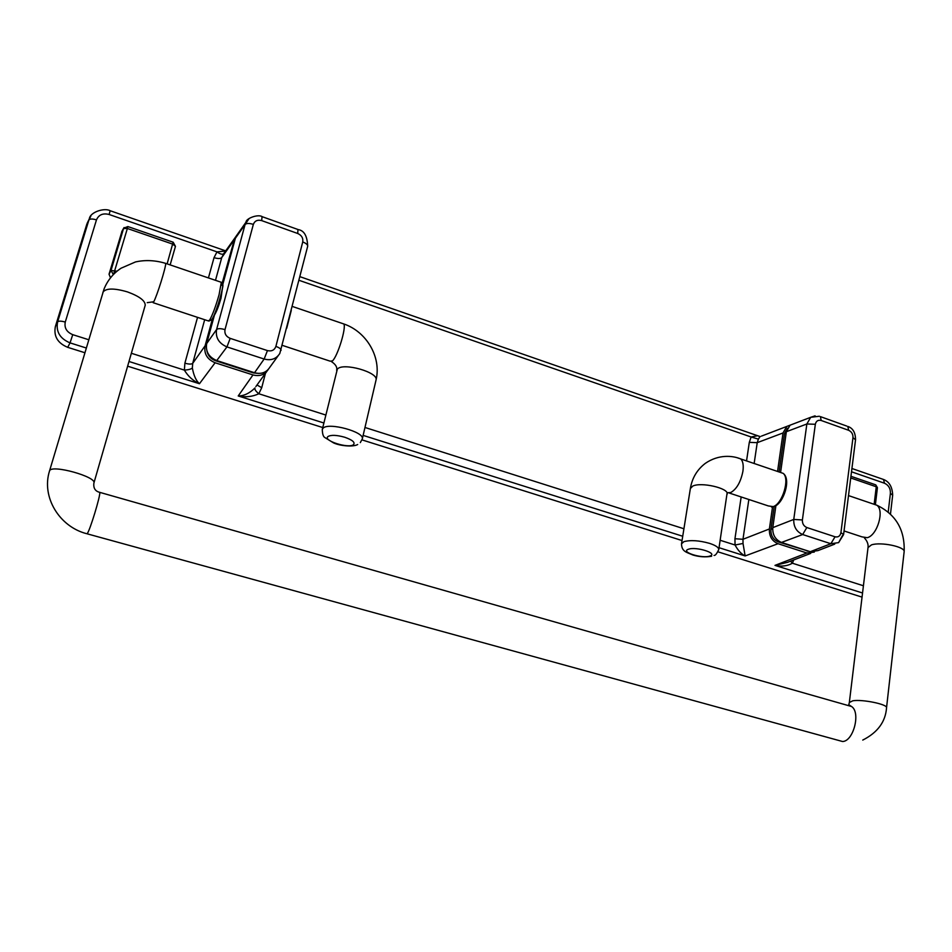 <?xml version="1.0" encoding="UTF-8"?>
<svg xmlns="http://www.w3.org/2000/svg" width="952" height="952" viewBox="0 0 952 952"><rect width="100%" height="100%" fill="white"/><g stroke="black" fill="none" stroke-linecap="round" stroke-linejoin="round"><path stroke-width="1.43" d="M323.847 422.985L238.214 395.961C245.58 397.472 252.447 396.734 258.825 393.759C255.755 391.272 254.47 389.344 254.969 387.964C249.591 393.271 244.01 395.937 238.214 395.961L252.982 374.933L215.104 362.76L199.456 383.727C193.173 380.931 188.151 376.397 184.367 370.114C188.401 369.852 191.055 369.162 192.352 368.019C193.744 375.576 196.112 380.812 199.456 383.727L128.984 361.486M862.048 597.118L718.034 551.851M682.037 540.534L362.022 439.895M322.74 427.543L127.627 366.175M84.859 352.728L67.711 347.337C57.656 343.148 53.538 336.223 55.371 326.572L86.727 224.505L88.893 220.019C89.94 218.722 92.463 218.674 96.461 219.9L65.272 322.062C64.165 327.904 66.664 332.105 72.745 334.664L70.043 342.887L86.275 348.004M720.176 540.272L735.051 544.996C737.931 550.375 741.287 554.028 745.13 555.944L778.022 543.711L806.927 553.005L774.999 565.381C781.663 566.761 787.459 566.047 792.397 563.215L790.553 561.168M780.616 472.287L786.352 431.708L790.077 425.187L793.766 423.771M834.714 544.139L817.899 550.625L810.259 551.708L781.461 542.438C775.321 539.725 772.429 534.798 772.786 527.634L775.892 505.679M236.286 235.989L223.506 253.934C222.078 254.672 219.912 253.982 216.996 251.875L214.033 257.647C217.901 258.825 220.471 258.801 221.745 257.575L224.041 253.315M110.123 210.713L109.147 214.498L216.996 251.875L225.672 251.019M760.231 436.587L757.578 435.707L751.116 436.992L758.387 439.11L760.029 436.659L757.578 435.707L299.904 276.663M90.833 216.116L88.893 220.019L57.596 321.943C55.787 331.629 59.928 338.603 70.043 342.887L67.711 347.337M87.81 221.959L86.727 224.505M212.594 318.313L205.085 345.826C203.823 353.727 207.167 359.368 215.104 362.76M252.982 374.933C259.67 376.635 264.751 374.814 268.226 369.495M206.917 350.931C207.941 355.715 210.856 358.987 215.652 360.76L253.494 372.946L258.801 373.434M122.034 231.134L109.04 274.2L110.491 277.817M87.167 223.28L89.345 218.781C90.131 211.951 104.708 207.536 110.182 210.737L225.755 250.9M55.371 326.572L57.596 321.943C58.596 320.848 61.154 320.883 65.272 322.062M234.763 238.119L222.197 283.077M809.831 551.577L778.284 541.89C773.083 539.606 770.644 535.429 770.942 529.36L774.178 506.571M204.68 319.717L192.709 363.355L192.352 368.019M205.085 345.826L192.709 363.355C191.471 364.366 188.865 364.307 184.89 363.176L184.367 370.114L131.352 353.275M892.678 495.195L890.406 493.362L888.216 512.009M761.398 436.135L790.434 425.044M754.151 463.493L757.221 442.668L749.307 442.347L751.116 436.992L298.988 280.293M734.944 538.749L735.051 544.996L743.024 543.473L742.976 539.284L734.944 538.749L741.168 496.956M257.004 385.001L261.729 387.702L265.43 373.351M777.558 471.454L783.032 432.958L786.757 426.448M779.081 471.978L784.519 433.577L787.459 428.21M814.317 552.077L806.927 553.005M862.548 593.001L774.999 565.381L787.554 562.323L810.699 553.398M778.022 543.711C771.905 541.022 769.026 536.095 769.394 528.967L772.524 506.94M743.024 543.473L745.13 555.944L719.046 547.709M882.504 479.118L883.515 479.475L884.479 483.223C888.573 485.127 890.548 488.507 890.406 493.362M783.032 432.958L757.221 442.668L758.387 439.11M815.114 415.834L810.688 417.309L806.856 423.985L815.34 424.283L802.393 519.959C802.227 523.612 803.714 526.135 806.832 527.539L835.047 536.797C838.224 537.463 840.176 536.083 840.925 532.668L843.591 534.572L855.527 439.883M840.925 532.668L852.968 437.67L855.539 439.788C855.479 432.565 852.897 428.114 847.804 426.437L848.672 430.304L821.195 420.487C818.054 419.737 816.102 420.998 815.34 424.283M278.079 355.858L269.868 367.21C266.393 372.601 261.276 374.445 254.529 372.732L216.747 360.558C208.774 357.155 205.418 351.49 206.679 343.553L214.45 315.064C216.568 311.673 218.758 306.056 221.019 298.19L222.244 289.539M810.259 551.708L830.858 543.723L838.617 542.628L842.52 535.476M790.077 425.187L810.688 417.309L819.315 416.25M802.393 519.959L793.766 519.435C793.492 526.694 796.467 531.728 802.679 534.536L830.858 543.723L835.047 536.797M222.756 284.589L235.382 238.25L237.786 233.835M249.043 218.615L245.069 224.553C246.473 223.161 249.234 223.113 253.351 224.386L225.005 329.618C220.781 328.392 217.972 328.357 216.592 329.523C215.342 337.555 218.781 343.351 226.945 346.909L230.182 338.365L267.452 350.598L264.144 359.035C271.07 360.796 276.294 358.94 279.805 353.466L307.675 246.294C307.77 244.724 306.116 243.284 302.736 241.951C303.295 238.119 301.641 235.299 297.75 233.502L261.693 220.614L262.05 216.639M267.452 350.598C271.677 351.55 274.485 350.146 275.89 346.397C279.376 347.658 281.102 348.967 281.078 350.324M862.096 596.761L861.489 596.963M363.128 435.385L682.715 536.25M786.352 431.708L806.856 423.985L793.766 519.435L772.786 527.634M850.719 477.963L876.256 486.769L874.174 504.084M877.423 487.674L875.769 484.865L877.423 487.674L875.423 504.393M214.033 257.647L208.428 277.925M197.54 317.361L184.89 363.176M109.147 214.498C102.947 212.927 98.722 214.724 96.461 219.9M72.745 334.664L88.75 339.745M325.774 415.024L258.825 393.759L261.729 387.702M364.973 427.472L683.917 528.765M746.547 460.911L749.307 442.347M121.701 231.848L123.534 228.528L111.015 270.475L109.04 274.2M124.069 227.54L123.534 228.528L127.366 228.48L127.818 226.552M167.124 263.871L173.121 242.201M113.597 274.307L127.366 228.48L172.776 244.14L175.454 246.354L170.146 264.906L175.454 246.354L173.204 242.225L127.865 226.564L123.665 228.171L121.832 231.491M113.336 274.569L111.015 270.475L117.013 271.189M215.497 280.316L221.745 257.575L233.823 240.463M327.964 436.552C331.046 434.767 336.639 434.993 344.719 437.242C352.3 439.907 355.251 442.347 353.585 444.572C349.146 448.927 322.585 440.669 327.964 436.552M770.942 529.36L772.679 528.729M778.284 541.89L779.39 541.51M769.394 528.967L742.976 539.284L748.843 499.491M850.933 476.286L875.257 484.687M863.428 585.766L792.397 563.215L793.671 559.966M807.867 550.946L807.165 551.196M786.185 432.91L784.519 433.577M851.504 471.787L884.479 483.223M357.69 444.513C353.525 447.095 340.364 446.048 333.593 442.918L324.87 437.551C323.287 436.754 322.419 434.064 322.276 429.459L323.037 428.221C328.428 422.01 364.937 431.994 362.307 438.908L376.016 380.145M212.094 319.039C216.925 312.185 226.624 276.568 221.221 285.576M153.165 302.7L208.06 320.836L209.559 320.241C212.498 315.112 215.676 306.603 219.067 294.739L221.328 282.304L220.519 282.03M165.136 263.204L165.684 263.383C166.184 266.536 156.949 296.167 153.724 301.784L147.227 302.653M102.864 292.609L103.042 292.014C106.196 288.123 114.347 288.087 127.473 291.907C139.432 296.31 145.335 300.772 145.204 305.306L145.251 305.104M99.151 492.184L99.817 492.374C95.212 491.256 93.248 488.15 93.903 483.033C97.021 476.857 51.575 464.183 49.599 470.764L49.468 471.204M87.132 533.81L842.603 741.525C853.551 741.263 860.905 712.298 851.516 706.491L99.817 492.374C100.376 496.278 89.881 530.645 87.144 533.798M864.44 537.951C867.272 541.081 868.474 544.294 868.022 547.59L871.461 544.889C880.683 541.676 905.221 546.757 904.15 551.66L886.55 707.681C887.478 704.266 862.107 699.089 852.766 700.803L849.351 702.516L848.791 704.73L851.516 706.491L847.328 705.289M873.389 504.048L876.863 505.226C895.88 514.377 904.971 529.859 904.15 551.66L904.126 551.886M848.506 495.587L876.863 505.226C884.67 510.403 877.292 535.381 867.26 537.69L861.929 536.857L844.043 530.942M779.974 472.275L783.127 473.346C790.124 478.309 782.508 503.905 773.214 506.607L768.359 505.94L729.089 492.969M737.729 457.924L740.763 458.947C742.988 461.196 743.702 465.326 742.905 471.323C740.727 482.057 736.669 489.126 730.719 492.553L727.268 492.719M681.537 543.652L690.367 488.543L692.782 486.079C701.1 481.819 728.744 488.174 727.221 493.993L727.185 494.207M711.62 556.254C705.563 557.313 699.363 556.908 693.044 555.064C686.559 552.231 681.692 551.672 681.501 543.842L683.893 541.664C690.497 539.879 699.042 540.438 709.526 543.354C715.618 545.365 718.701 547.436 718.772 549.53L718.748 549.709M709.918 556.028C718.617 553.398 695.817 546.234 688.367 549.28C680.049 551.993 702.421 558.955 709.918 556.028M342.458 323.502L343.839 323.966C346.433 327.714 337.686 356.179 332.486 360.891L330.165 361.177L282.339 345.374M322.312 429.352L337.353 369.114C342.875 362.153 378.825 372.327 376.04 380.003C381.597 356.976 366.401 331.605 343.839 323.966L292.3 306.437M806.832 527.539L802.679 534.536L781.461 542.438M846.721 426.056L820.386 416.619L821.195 420.487M852.968 437.67C853.099 434.195 851.659 431.732 848.672 430.304M235.382 238.25L245.069 224.553L216.592 329.523L206.679 343.553M261.693 220.614C257.54 219.543 254.755 220.804 253.351 224.386M225.005 329.618C224.363 333.676 226.088 336.591 230.182 338.365M254.529 372.732L264.144 359.035L226.945 346.909L216.747 360.558M275.89 346.397L302.736 241.951M297.94 229.491L297.75 233.502M286.707 328.285L291.276 310.423M223.506 253.934L224.315 252.946M255.862 386.572L266.572 371.768M851.921 468.491L883.515 479.475C889.275 481.676 892.322 486.888 892.678 495.123L890.477 514.044M86.454 533.632C59.476 526.682 41.21 497.111 49.516 470.978L104.042 289.051C107.552 280.364 113.24 273.414 121.082 268.202L135.481 261.943C145.239 259.765 155.307 260.241 165.684 263.383L221.328 282.304C222.923 283.018 223.327 284.898 222.53 287.956C221.507 295.191 214.974 315.088 211.963 319.372M771.453 506.988L773.762 506.666M774.404 506.44C783.627 503.239 791.469 479.034 783.127 473.346L740.763 458.947C732.481 455.484 718.51 454.247 705.277 463.386C697.102 469.669 692.14 477.999 690.402 488.34M714.048 555.421C715.202 555.73 716.773 553.766 718.772 549.53L727.102 493.1M336.639 370.233C337.389 367.27 335.687 364.402 331.522 361.653M843.591 534.572L838.617 542.628M236.334 235.894L246.032 222.137C245.783 218.543 258.147 213.736 262.347 216.747L298.297 229.622C304.2 230.551 307.317 236.108 307.675 246.294M886.55 707.681C885.586 721.735 877.649 732.54 862.762 740.073M145.204 305.306L93.903 483.033M868.022 547.59L849.362 702.362M211.713 319.729L208.881 321.098M360.32 442.609L362.307 438.908"/></g></svg>
